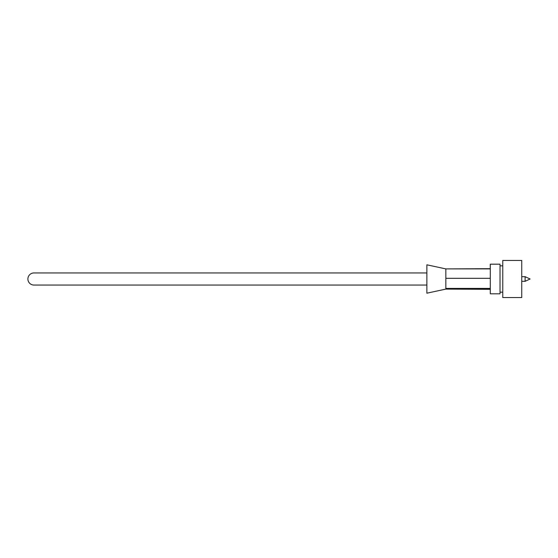 <?xml version="1.0" encoding="UTF-8"?>
<svg xmlns="http://www.w3.org/2000/svg" width="558" height="558" viewBox="0 0 558 558"><rect width="100%" height="100%" fill="white"/><g stroke="black" fill="none" stroke-linecap="round" stroke-linejoin="round"><path stroke-width="0.84" d="M490.294 264.185L490.294 293.815L500.031 293.815L500.031 264.185L490.259 264.185L490.259 268.9M502.765 265.838L500.031 265.838M502.765 292.162L500.031 292.162M521.737 297.56L521.737 260.44L502.765 260.44L502.765 297.56L521.737 297.56M525.113 276.677L530.1 279L525.113 281.323L525.113 276.677L521.737 276.677M525.113 281.323L521.737 281.323M490.259 268.677L445.842 268.9L426.87 264.806L426.87 293.194L445.842 289.1L445.842 268.9L490.294 268.9M490.294 278.309L445.842 278.309M490.294 288.409L445.842 288.409M490.294 289.1L445.842 289.1L490.259 289.323M426.87 285.061L33.961 285.061A6.061 6.061 0 0 1 27.9 279A6.061 6.061 0 0 1 33.961 272.939L426.87 272.939M490.294 293.815L490.259 289.1"/></g></svg>
